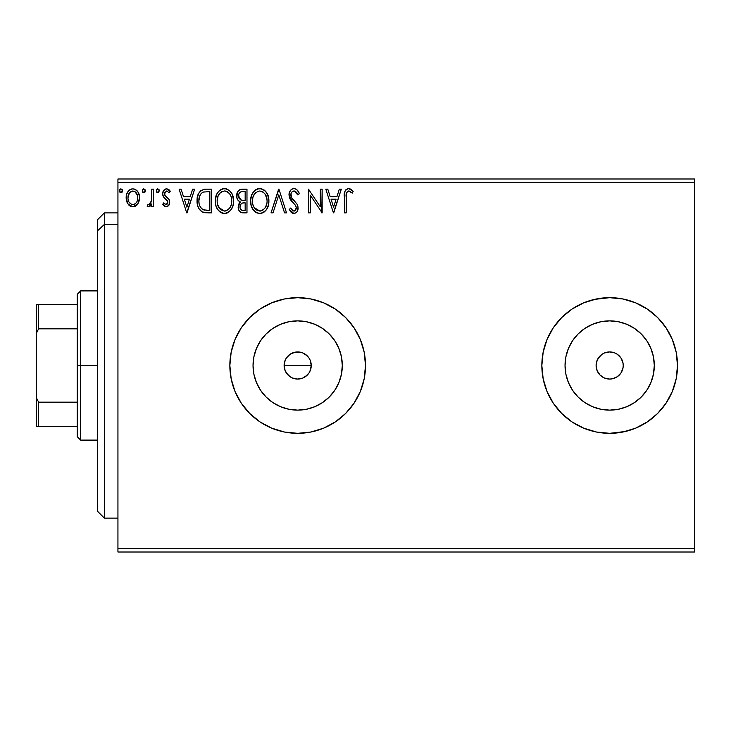 <?xml version="1.0" encoding="UTF-8"?>
<svg xmlns="http://www.w3.org/2000/svg" width="731" height="731" viewBox="0 0 731 731"><rect width="100%" height="100%" fill="white"/><g stroke="black" fill="none" stroke-linecap="round" stroke-linejoin="round"><path stroke-width="1.1" d="M305.22 354.224L302.872 352.972L297.681 351.931L302.862 352.963L307.267 355.906L305.22 354.224L308.957 357.962L310.209 360.301L311.242 365.5L310.2 370.708L311.242 365.5A13.569 13.569 0 0 1 297.672 379.069A13.569 13.569 0 0 1 284.112 365.5L285.145 370.69L286.397 373.038L290.134 376.776L292.473 378.028L297.663 379.069L302.862 378.037L305.211 376.785L308.957 373.038L307.011 375.341M341.45 374.208L342.3 365.5A44.628 44.628 0 0 1 297.672 410.128A44.628 44.628 0 0 1 253.045 365.5L253.904 356.792L256.444 348.422L260.565 340.71L266.121 333.939L272.882 328.393L280.594 324.272L288.964 321.731L297.672 320.872L306.38 321.731L314.75 324.272L322.472 328.393L329.233 333.939L334.78 340.71L338.91 348.422L341.45 356.792L342.3 365.5L341.45 374.208L338.91 382.578L334.78 390.29L329.233 397.061L322.472 402.607L314.75 406.728L306.38 409.269L297.672 410.128L288.964 409.269L280.594 406.728L272.882 402.607L266.121 397.061L260.565 390.29L256.444 382.578L253.904 374.208L253.045 365.5A44.628 44.628 0 0 1 297.672 320.872A44.628 44.628 0 0 1 342.3 365.5L341.45 356.792M653.441 374.208L654.3 365.5A44.628 44.628 0 0 1 609.672 410.128A44.628 44.628 0 0 1 565.045 365.5L565.895 356.792L568.435 348.422L572.565 340.71L578.111 333.939L584.873 328.393L592.594 324.272L600.964 321.731L609.672 320.872L618.371 321.731L626.75 324.272L634.462 328.393L641.224 333.939L646.78 340.71L650.901 348.422L653.441 356.792L654.3 365.5L653.441 374.208L650.901 382.578L646.78 390.29L641.224 397.061L634.462 402.607L626.75 406.728L618.371 409.269L609.672 410.128L600.964 409.269L592.594 406.728L584.873 402.607L578.111 397.061L572.565 390.29L568.435 382.578L565.895 374.208L565.045 365.5A44.628 44.628 0 0 1 609.672 320.872A44.628 44.628 0 0 1 654.3 365.5L653.441 356.792M541.845 365.555A67.828 67.828 0 0 0 543.142 378.695M666.078 403.165A67.828 67.828 0 0 0 676.184 378.759L677.491 365.5A67.828 67.828 0 0 1 609.672 433.328A67.828 67.828 0 0 1 541.845 365.5L543.151 378.731A67.828 67.828 0 0 0 553.257 403.156M543.151 378.731L547.007 391.46L553.276 403.183A67.828 67.828 0 0 0 583.685 428.147M583.74 428.174A67.828 67.828 0 0 0 609.636 433.328L622.903 432.021L635.623 428.165L647.346 421.897L657.626 413.463L666.06 403.183L672.328 391.46L676.193 378.731M609.7 433.328A67.828 67.828 0 0 0 635.595 428.174M635.65 428.156A67.828 67.828 0 0 0 666.051 403.201M676.193 378.704A67.828 67.828 0 0 0 677.491 365.546M345.653 413.444A67.828 67.828 0 0 0 365.5 365.5A67.828 67.828 0 0 1 297.672 433.328A67.828 67.828 0 0 1 229.854 365.5A67.828 67.828 0 0 0 259.971 421.878M260.017 421.906A67.828 67.828 0 0 0 271.667 428.138M271.768 428.183A67.828 67.828 0 0 0 297.645 433.328L310.903 432.021L323.632 428.165L335.355 421.897L345.635 413.463L354.069 403.183L360.337 391.46L364.193 378.731L365.5 365.5L364.193 352.269L360.337 339.54L354.069 327.817L345.635 317.537L335.355 309.103L323.632 302.835L310.903 298.979L297.672 297.672L284.441 298.979L271.722 302.835L259.989 309.103L249.719 317.537L241.285 327.817L235.016 339.54L231.151 352.269L229.854 365.5L231.151 378.731L235.016 391.46L241.285 403.183L249.719 413.463L259.989 421.897L271.722 428.165L284.441 432.021L297.672 433.328M297.709 433.328A67.828 67.828 0 0 0 323.586 428.183M323.669 428.147A67.828 67.828 0 0 0 345.617 413.481M619.258 355.906L617.202 354.224L620.948 357.962L622.976 362.85L623.232 365.5A13.569 13.569 0 0 1 609.672 379.069A13.569 13.569 0 0 1 596.103 365.5A13.569 13.569 0 0 1 609.672 351.931A13.569 13.569 0 0 1 623.232 365.5L622.976 368.15L620.948 373.038L622.2 370.69M288.078 375.085L285.145 370.69L284.112 365.5L285.145 360.31L286.689 357.541M285.145 370.69L284.688 369.411M292.464 378.018L291.276 377.461M307.267 375.094L302.862 378.037L299.418 378.95M300.322 378.804L297.663 379.069L292.482 378.037L288.087 375.094L286.397 373.038M305.202 376.785L304.26 377.36M308.939 373.066L308.153 374.117M310.977 368.15L309.615 371.951M117.938 552.015L694.45 552.015L117.938 552.015L117.938 182.375L694.45 182.375L694.45 548.625L117.938 548.625L117.938 552.015M694.45 178.985L117.938 178.985L117.938 548.625L694.45 548.625L694.45 552.015L694.45 182.375L117.938 182.375L117.938 178.985L694.45 178.985L694.45 182.375L694.45 178.985M137.775 203.931L139.137 200.998L139.457 196.237L137.921 191.897L135.792 189.676L132.85 188.854L129.908 189.676L127.788 191.897L126.536 194.72L126.18 198.594L127.13 202.533L128.866 205.1L131.379 206.617L134.321 206.617L136.834 205.091L137.775 203.94L139.548 197.781C139.594 192.856 137.364 189.877 132.85 188.854C128.336 189.886 126.107 192.865 126.161 197.781L127.934 203.949L132.85 206.809L137.775 203.931M151.719 189.155L153.547 189.155L151.719 189.155L151.308 201.537L150.348 203.748L149.151 204.643L148.028 204.369L147.159 206.215L149.627 206.526L151.719 203.949L151.719 206.507L153.547 206.507L153.547 189.155L153.547 206.507L153.547 189.155L151.719 189.155L151.436 200.943L148.841 204.68L148.028 204.369L147.159 206.215L148.548 206.809L151.719 203.949L151.719 206.507L153.547 206.507L151.719 206.507M166.202 206.809L168.852 205.292L169.647 201.564L168.66 198.896L164.941 195.424L164.639 192.801L166.732 190.983L169.245 192.81L170.286 191.202L168.715 189.53L166.531 188.854L163.616 190.535L162.675 193.861L163.497 196.913L167.737 201.528L167.746 203.145L166.851 204.452L165.343 204.488L163.744 202.852L162.675 204.342L164.173 205.987L166.202 206.809C168.559 206.316 169.72 204.799 169.674 202.259L169.089 199.581L164.941 195.424L164.502 193.77L166.732 190.983L169.245 192.81L170.286 191.202L166.531 188.854C163.945 189.402 162.657 191.074 162.675 193.861L163.278 196.548L167.417 200.769L167.856 202.341L166.083 204.68L163.744 202.852L162.675 204.342L166.202 206.809L168.852 205.292M205.639 189.165L201.171 190.407L198.567 193.633L197.169 198.64L197.589 205.301L198.923 208.664L202.067 211.853L205.21 212.748L211.679 212.895L211.679 189.155L206.16 189.155C199.828 190.014 196.794 193.87 197.068 200.723C196.794 205.594 198.576 209.368 202.432 212.036L211.679 212.895L211.679 189.155L211.679 212.895L208.079 212.895M242.235 189.155L246.977 189.155L241.02 189.283L238.845 190.371L237.392 192.326L236.853 197.781L238.078 200.321L240.38 201.966L238.671 204.214L238.224 208.152L238.891 210.345L240.819 212.392L246.977 212.895L246.977 189.155L246.977 212.895L246.977 189.155L242.235 189.155C238.525 189.731 236.652 191.97 236.634 195.89C236.616 198.731 237.858 200.751 240.38 201.966L238.151 207.01C238.187 210.747 240.015 212.712 243.624 212.895L246.977 212.895L243.624 212.895M273.01 212.895L271.027 212.895L278.63 189.155L271.027 212.895L273.01 212.895L278.785 194.885L284.56 212.895L286.543 212.895L278.94 189.155L286.543 212.895L278.94 189.155L271.027 212.895L273.01 212.895L278.785 194.885L284.56 212.895L286.543 212.895L284.56 212.895M320.324 189.155L320.324 206.818L308.455 189.155L308.455 212.895L310.282 212.895L310.282 195.186L322.152 212.895L322.152 189.155L320.324 189.155L322.152 189.155L320.324 189.155L320.324 206.818L308.455 189.155L308.455 212.895L310.282 212.895L310.282 195.186L322.152 212.895L322.152 189.155L321.768 212.895M346.192 197.105L346.403 193.441L347.517 191.421L349.354 191.074L352.269 193.112L353.192 191.284L351.245 189.402L348.714 188.543L346.256 189.402L344.84 191.604L344.374 212.895L346.192 212.895L346.192 197.105C345.644 194.19 346.485 192.152 348.733 190.983L352.269 193.112L353.192 191.284L348.714 188.543C345.087 189.786 343.643 192.555 344.374 196.867L344.374 212.895L346.192 212.895L346.284 194.345M553.276 403.183L561.71 413.463L571.989 421.897L583.713 428.165L596.441 432.021L609.672 433.328L625.316 431.5M677.491 365.5L676.193 352.269L672.328 339.54L666.06 327.817L657.626 317.537L647.346 309.103L635.623 302.835L622.903 298.979L609.672 297.672L596.441 298.979L583.713 302.835L571.989 309.103L561.71 317.537L553.276 327.817L547.007 339.54L543.151 352.269L541.845 365.5A67.828 67.828 0 0 1 609.672 297.672A67.828 67.828 0 0 1 677.491 365.5M339.339 189.155L341.322 189.155L333.72 212.895L341.322 189.155L339.339 189.155L336.9 196.767L330.229 196.767L327.79 189.155L325.807 189.155L333.418 212.895L341.322 189.155L339.339 189.155L336.9 196.767L330.229 196.767L327.79 189.155L325.807 189.155L333.418 212.895L325.807 189.155L327.79 189.155M299.326 193.733L297.846 194.939L299.326 193.733C298.531 190.837 296.759 189.11 293.99 188.543L291.852 189.146L290.253 190.718L288.983 194.976L290.152 199.188L295.178 205L296.21 207.238L295.699 210.089L294.419 211.012L292.784 210.766L290.71 208.024L289.284 209.486L291.048 212.164L293.469 213.479L295.708 212.977L297.097 211.643L298.056 207.019L296.996 204.05L291.404 197.333L291.011 193.578L292.144 191.75L294.127 190.983L296.484 192.417L297.846 194.939L299.326 193.733L297.416 190.27L294.977 188.662M268.889 200.924L267.683 194.684L265.38 191.12L261.835 188.845L257.623 188.854L254.096 191.175L251.811 194.775L250.66 199.965L251.135 205.301L252.835 209.24L255.795 212.328L258.801 213.434L261.981 213.169L264.85 211.46L266.769 209.103L268.387 205.155L268.889 200.924C268.981 194.163 265.929 190.042 259.733 188.543C253.547 190.087 250.514 194.254 250.632 201.034C250.514 207.887 253.593 212.036 259.88 213.507C266.02 211.889 269.026 207.695 268.889 200.924M233.591 200.924L232.385 194.684L230.082 191.12L226.537 188.845L222.325 188.854L218.788 191.175L216.513 194.775L215.362 199.965L215.828 205.301L217.527 209.24L220.488 212.328L222.443 213.214L225.641 213.425L229.077 211.853L231.462 209.103L233.079 205.155L233.591 200.924C233.673 194.163 230.621 190.042 224.435 188.543C218.249 190.087 215.216 194.254 215.325 201.034C215.206 207.887 218.295 212.036 224.572 213.507C230.722 211.889 233.719 207.695 233.591 200.924M192.646 189.155L194.638 189.155L187.026 212.895L194.638 189.155L192.646 189.155L190.206 196.767L183.536 196.767L181.096 189.155L179.113 189.155L186.725 212.895L194.638 189.155L192.646 189.155L190.206 196.767L183.536 196.767L181.096 189.155L179.113 189.155L186.725 212.895L179.113 189.155L181.096 189.155M159.331 190.828L158.956 189.521L157.64 188.863L156.672 189.521L156.306 191.175L157.147 192.619L158.152 192.765L159.331 190.828L157.805 188.854L156.288 190.828L157.805 192.81L159.303 190.489M145.332 190.828L144.957 189.521L143.632 188.863L142.664 189.521L142.307 191.175L143.468 192.765L144.957 192.143L145.332 190.828L143.806 188.854L142.289 190.828L143.806 192.81L145.332 190.828M122.506 190.828L122.132 189.521L120.807 188.863L119.838 189.521L119.482 191.175L120.642 192.765L122.132 192.143L122.506 190.828L120.98 188.854L119.464 190.828L120.98 192.81L122.506 190.828M310.638 361.507L310.931 362.64M289.969 354.334L295.022 352.196L300.322 352.196M583.685 302.853A67.828 67.828 0 0 0 553.294 327.799L554.537 325.989M657.626 317.537L659.682 319.685M666.06 403.183L664.799 405.011M561.71 413.463L560.202 411.909M617.202 354.224L614.862 352.963L617.202 354.224M612.313 352.196L609.672 351.931L614.862 352.963M600.078 355.906L597.136 360.31L598.387 357.962L602.134 354.224L604.482 352.963L609.672 351.931M600.078 375.094L604.482 378.037L600.078 375.094L597.136 370.69L596.103 365.5L597.136 360.31M609.672 379.069L612.313 378.804L609.672 379.069L604.482 378.037M619.258 375.094L620.948 373.038L617.202 376.776L612.313 378.804M259.971 309.122A67.828 67.828 0 0 0 229.854 365.5A67.828 67.828 0 0 1 297.672 297.672A67.828 67.828 0 0 1 365.5 365.5A67.828 67.828 0 0 0 345.653 317.556M345.617 317.519A67.828 67.828 0 0 0 323.669 302.853M323.586 302.817A67.828 67.828 0 0 0 297.709 297.672M297.645 297.672A67.828 67.828 0 0 0 271.768 302.817M271.667 302.862A67.828 67.828 0 0 0 260.017 309.094M335.355 309.103L323.632 302.835M284.441 298.979L281.956 299.518M335.355 421.897L337.53 420.38M360.337 391.46L364.193 378.731M677.491 365.454A67.828 67.828 0 0 0 676.193 352.296M676.184 352.241A67.828 67.828 0 0 0 666.078 327.835M666.051 327.799A67.828 67.828 0 0 0 635.65 302.844M635.595 302.826A67.828 67.828 0 0 0 609.7 297.672M622.903 298.979L609.672 297.672A67.828 67.828 0 0 0 583.74 302.826M553.257 327.844A67.828 67.828 0 0 0 543.151 352.232M543.142 352.305A67.828 67.828 0 0 0 541.845 365.445M609.672 297.672L594.614 299.372M561.71 317.537L560.202 319.091M596.441 432.021L609.672 433.328M657.626 413.463L659.682 411.315M572.565 340.71L578.111 333.939L584.873 328.393L578.111 333.939L572.565 340.71M634.462 328.393L641.224 333.939L646.78 340.71L641.224 333.939L634.462 328.393M646.78 390.29L641.224 397.061L634.462 402.607L641.224 397.061L646.78 390.29M584.873 402.607L578.111 397.061L572.565 390.29L578.111 397.061L584.873 402.607M618.371 321.731L609.672 320.872L600.964 321.731M565.895 356.792L565.045 365.5L565.895 374.208M600.964 409.269L609.672 410.128L618.371 409.269M334.78 340.71L329.233 333.939L322.472 328.393M306.38 321.731L297.672 320.872L288.964 321.731M272.882 328.393L266.121 333.939L260.565 340.71M253.904 356.792L253.045 365.5L253.904 374.208M260.565 390.29L266.121 397.061L272.882 402.607M288.964 409.269L297.672 410.128L306.38 409.269M322.472 402.607L329.233 397.061L334.78 390.29M284.368 368.15L284.368 362.85L285.145 360.31L284.112 365.5A13.569 13.569 0 0 1 297.672 351.931A13.569 13.569 0 0 1 311.242 365.5L310.209 360.301L308.957 357.962L310.209 360.31M297.681 351.931L292.482 352.963L290.134 354.224L286.397 357.962L290.143 354.224M292.482 352.963L295.032 352.196M310.977 362.85L311.242 365.5L284.112 365.5L311.242 365.5M310.209 370.69L308.957 373.038M308.957 357.962L307.267 355.906M346.192 212.895L344.374 212.895M344.383 195.734L344.42 194.61M344.429 194.464L344.52 193.304M344.548 193.048L344.639 192.445M344.913 191.412L345.27 190.608M345.726 189.95L346.229 189.43M347.417 188.744L347.91 188.616M349.391 188.607L351.245 189.402M353.192 191.284L352.269 193.112L349.646 191.184M349.93 191.321L348.276 191.038M346.658 192.564L346.302 194.154M351.712 192.628L352.269 193.112M333.574 207.165L331.015 199.197L336.123 199.197L333.574 207.165L331.015 199.197L336.123 199.197L333.574 207.165M310.282 212.895L308.455 212.895L308.875 189.155M296.028 189.091L297.416 190.27M297.837 190.818L298.504 191.924M298.531 191.988L298.924 192.783M294.831 191.093L294.127 190.983L297.846 194.939M297.837 194.921L297.563 194.282M295.936 191.796L295.479 191.421M290.819 194.647L290.81 195.003C290.847 192.719 291.952 191.376 294.127 190.983L293.405 191.074M292.848 191.284L292.153 191.741M291.651 192.28L291.322 192.81M291.157 196.785L290.847 195.606M293.56 200.212L291.706 197.863M292.318 198.741L292.784 199.325M289.284 209.486L290.71 208.024L289.284 209.486L293.871 213.507C296.731 212.885 298.138 211.04 298.111 207.96L297.17 204.351L295.068 201.774M295.077 201.783L295.69 202.441M298.111 207.96L298.093 208.454M298.056 208.947L297.873 209.861M297.864 209.916L297.097 211.643M293.049 213.406L291.998 212.959M293.314 210.994L290.993 208.536M291.285 209.039L292.802 210.766M296.156 209.093L296.283 208.061L294.419 211.012M296 206.434L296.21 207.238M293.99 188.543C290.682 189.265 289.01 191.412 288.983 194.976L292.93 202.633L295.032 204.808M292.144 201.811L290.755 200.111M289.659 198.192L289.293 197.169M289.056 193.843L289.366 192.472M289.695 191.677L290.975 189.841M291.87 189.137L292.866 188.699M292.939 188.68L293.405 188.58M268.862 201.984L268.77 203.026M268.378 205.183L268.14 206.023M267.829 206.9L266.769 209.093M266.175 209.98L265.508 210.802M258.811 213.434L256.535 212.748M255.777 212.319L254.781 211.551M254.15 210.939L252.825 209.23M251.811 207.312L251.51 206.544M251.071 205.055L250.751 203.209M250.751 198.905L250.916 197.772M251.135 196.794L251.345 196.054M251.437 195.753L251.802 194.802M252.816 192.856L253.401 192.025M255.713 189.758L256.471 189.32M257.641 188.845L258.673 188.616M259.733 188.543L259.203 188.571M260.263 188.571L261.826 188.845M263.992 189.896L265.38 191.12M266.066 191.933L266.687 192.81M266.943 193.231L267.683 194.684M267.893 195.186L268.387 196.703M260.94 213.425L261.981 213.169M263.891 212.218L264.85 211.46M266.797 198.101L267.071 200.934C267.18 206.37 264.759 209.751 259.797 211.067L256.572 210.044L254.196 207.595L259.797 211.067C254.817 209.815 252.369 206.471 252.46 201.043C252.341 195.561 254.79 192.207 259.797 190.983L262.383 191.595L259.797 190.983C264.732 192.216 267.153 195.533 267.071 200.934L266.979 199.261M263.361 192.216L265.435 194.61M266.139 205.978L266.669 204.342L265.362 207.513L263.014 210.016M252.46 201.043L252.862 197.617L252.46 201.043M252.551 202.752L252.478 201.893M257.294 191.549L258.098 191.239M255.585 192.728L253.812 195.086M253.401 195.972L255.951 192.408M259.797 211.067L260.656 211.003L259.797 211.067M260.985 210.93L261.963 210.601M264.549 208.627L265.709 206.9M243.048 212.885L242.482 212.831M241.486 212.639L240.819 212.392M240.307 212.081L239.841 211.698M239.503 211.323L238.882 210.336M238.653 209.797L238.47 209.285M238.452 209.212L238.233 208.18M238.151 207.01L238.178 207.586M239.384 202.953L239.786 202.478M239.53 201.537L238.763 200.998M238.068 200.303L237.548 199.545M237.182 198.795L236.634 195.89M236.716 194.647L237.401 192.317M237.493 192.125L238.032 191.275M239.348 189.987L239.869 189.676M238.854 197.891L238.763 194.126L238.461 195.89C238.626 192.984 240.161 191.549 243.067 191.586L245.159 191.586L245.159 200.413L241.331 200.139L244.236 200.413L241.331 200.139L238.461 195.89L238.562 196.959M242.92 210.446L243.259 210.464C241.084 210.364 239.987 209.194 239.978 206.974L240.143 208.326L239.978 206.974C240.079 204.205 241.486 202.834 244.218 202.852L242.537 203.008L245.159 202.852L245.159 210.464L242.582 210.418L240.773 209.532L241.714 210.199M241.742 203.3L242.537 203.008M240.417 204.826L239.978 206.974L241.075 203.83M239.201 198.54L238.863 197.9M240.682 199.874L240.106 199.517M240.572 191.97L241.687 191.677M238.763 194.126L239.128 193.349M240.773 209.532L240.143 208.326M244.218 202.852L245.159 202.852L245.159 210.464L243.259 210.464M233.554 202.021L233.472 203.035M233.079 205.183L232.833 206.032M232.531 206.91L231.471 209.084M230.868 209.989L230.192 210.811M227.469 212.858L226.692 213.169M222.434 213.205L221.255 212.758M220.497 212.328L219.474 211.551M218.825 210.921L217.536 209.249M215.828 205.301L216.212 206.544M215.773 205.082L215.362 202.112M215.325 201.034L215.618 197.772M215.828 196.794L216.513 194.766M216.138 195.753L216.504 194.793M217.509 192.856L218.094 192.025M218.788 191.184L221.164 189.32M222.334 188.845L223.366 188.616M224.435 188.543L223.896 188.571M225.486 188.616L226.519 188.845M228.693 189.896L230.064 191.102M230.74 191.897L231.361 192.774M231.636 193.231L232.376 194.674M232.586 195.186L233.079 196.694M225.641 213.425L226.674 213.169M225.495 188.616L224.965 188.571M218.103 195.972L219.921 193.075L221.986 191.549L220.643 192.408M224.061 190.992L224.49 190.983C229.424 192.216 231.846 195.533 231.764 200.934L231.672 199.261L231.764 200.934C231.873 206.37 229.452 209.751 224.49 211.067C219.51 209.815 217.07 206.471 217.153 201.043L217.18 201.893L217.153 201.043C217.034 195.561 219.483 192.207 224.49 190.983L225.34 191.038L224.49 190.983M217.253 202.752L217.18 201.893M218.898 207.595L224.49 211.067L225.349 211.003L222.8 210.802L220.195 209.185L217.564 204.442M220.278 192.728L218.505 195.086M217.555 197.617L217.153 201.043L218.094 195.981M231.489 198.101L231.672 199.225M229.013 193.112L230.137 194.61M228.054 192.216L228.986 193.085M227.076 191.595L227.706 191.961M225.687 210.93L226.656 210.601M226.975 210.455L225.349 211.003M230.832 205.978L231.361 204.342L230.055 207.513L227.716 210.007M230.064 207.503L230.402 206.9M231.663 202.661L231.361 204.342M205.219 212.748L204.369 212.62M203.775 212.502L203.108 212.31M202.067 211.853L202.761 212.182M198.923 208.664L200.614 210.811M198.183 207.147L197.937 206.48M197.58 205.256L197.324 204.05M197.196 203.09L197.132 202.396M198.567 193.633L199.664 191.86M200.385 191.065L201.135 190.435M203.044 189.539L203.721 189.375M204.095 189.311L205.119 189.192M197.79 195.57L197.516 196.575M197.854 206.252L198.202 207.184M199.499 196.502L200.586 194.254L199.216 197.553M203.291 192.079L209.852 191.586L209.852 210.464L203.401 209.797C200.157 207.75 198.658 204.726 198.896 200.733L198.942 202.067L198.896 200.733C198.668 197.023 200.038 194.172 202.999 192.198L204.187 191.851M204.68 210.162L204.031 210.007M207.321 210.437L205.996 210.345M199.106 203.401L198.942 202.067M199.81 205.904L199.399 204.707M200.449 207.165L199.837 205.968M202.798 209.505L200.815 207.723M199.992 195.278L198.896 200.733L199.143 197.882M186.88 207.165L184.322 199.197L189.43 199.197L186.88 207.165L184.322 199.197L189.43 199.197L186.88 207.165M163.854 205.703L163.369 205.219M162.675 204.342L163.744 202.852L164.393 203.711M165.891 204.662L166.485 204.625M167.408 203.867L167.737 203.163M167.755 203.108L167.774 201.655M167.856 202.341L166.842 200.038M166.092 199.371L164.055 197.635M162.967 195.807L162.757 194.894M162.757 192.774L162.894 192.125M163.433 190.828L164.082 189.941M165.654 188.964L166.531 188.854M167.107 188.89L168.687 189.512M168.724 189.53L169.583 190.261M170.286 191.202L169.016 192.472M167.134 191.019L166.248 191.047M165.078 191.915L164.53 194.208M164.502 193.77L164.941 195.424L167.527 197.726M169.491 203.83L169.226 204.598M166.878 197.215L165.827 196.401M157.156 192.628L156.672 192.143M156.662 192.134L156.379 191.549M157.457 188.9L156.662 189.539M158.883 189.42L159.239 190.133M151.719 203.949L151.463 204.461M150.513 205.84L149.627 206.526M148.548 206.809L147.159 206.215L148.028 204.369L149.142 204.643M148.028 204.369L148.841 204.68L148.028 204.369M150.348 203.748L150.677 203.236M151.308 201.537L151.536 200.212M151.609 199.462L151.701 197.178M151.71 196.475L151.719 194.985M145.25 191.513L144.793 192.344M144.473 192.619L143.98 192.792M143.148 192.619L142.673 192.143M142.664 192.134L142.381 191.559M142.499 189.822L143.459 188.9M144.884 189.42L145.241 190.142M135.664 206.032L135.043 206.361M131.498 206.645L132.11 206.763M131.37 206.608L130.164 206.115M129.908 205.959L129.424 205.594M127.167 202.615L126.609 201.126M126.591 201.062L126.262 199.444M126.81 193.87L127.157 193.03M127.203 192.938L127.779 191.915M128.702 190.69L129.488 189.978M131.324 189.046L132.064 188.9M133.618 188.9L134.385 189.055M135.262 189.384L137.181 190.892M137.483 191.266L137.885 191.833M137.921 191.897L138.607 193.158M138.927 193.962L139.164 194.729M139.338 195.488L139.457 196.246M139.457 199.38L139.128 201.016M138.579 202.514L138.25 203.163M126.573 201.007L127.13 202.533M128.254 195.479L127.98 197.772C127.898 194.099 129.524 191.833 132.85 190.983C136.185 191.833 137.812 194.099 137.72 197.772C137.803 201.454 136.176 203.757 132.85 204.68L132.274 204.634L132.85 204.68C129.533 203.748 127.907 201.445 127.98 197.772L129.433 192.856L132.85 190.983L130.219 192.006M137.72 197.772L137.702 198.348M131.708 204.488L129.058 202.094M128.254 200.075L128.044 198.951M129.433 192.856L129.14 193.322M136.578 193.322L136.076 192.609M133.992 191.156L134.449 191.33M132.85 204.68L133.453 204.625L132.85 204.68M134.294 204.378L133.435 204.634M135.765 203.309L135.034 203.958M136.578 202.213L136.194 202.779M121.638 192.628L121.154 192.792M120.98 192.81L120.405 192.664M120.323 192.628L119.847 192.143M119.838 192.134L119.555 191.549M119.847 189.512L120.633 188.9M122.059 189.42L122.415 190.124M252.862 197.617L253.401 195.981M262.383 191.595L263.005 191.961M265.326 194.437L266.97 199.225M266.97 202.651L266.669 204.342M262.283 210.455L260.656 211.003M254.196 207.595L252.862 204.442M243.496 200.404L242.765 200.376M242.4 200.34L241.678 200.23M239.704 192.591L240.417 192.052M243.067 191.586L245.159 191.586L245.159 200.413L244.236 200.413M218.871 194.446L219.437 193.642M221.986 191.549L222.791 191.239M224.92 191.001L226.171 191.23M230.822 195.935L231.361 197.553M207.887 191.586L209.852 191.586L209.852 210.464L208.655 210.464M200.586 194.254L201.655 193.057M135.034 191.659L137.446 195.479M137.455 200.075L137.181 200.97M104.378 224.454L104.378 212.895L104.378 224.454L117.938 224.454L104.378 224.454L104.378 518.105L104.378 224.454L97.588 230.731L104.378 224.454M97.588 219.675L97.588 230.731L97.588 219.675L104.378 212.895L117.938 212.895M97.588 511.325L97.588 230.731L97.588 511.325L104.378 518.105L117.938 518.105M77.248 304.462L77.248 365.5L80.638 365.5L80.638 290.892L80.638 365.5L97.588 365.5L80.638 365.5L80.638 440.108L80.638 365.5L77.248 365.5L77.248 294.282L77.248 304.462L36.55 304.462L36.55 332.943L38.588 328.822L77.248 328.822L38.588 328.822L38.588 304.462L38.588 328.822L36.55 332.943L36.55 304.462L77.248 304.462M77.248 402.178L77.248 365.5L77.248 436.718L77.248 402.178L38.588 402.178L36.55 398.057L36.55 332.943L36.55 426.538L77.248 426.538L38.588 426.538L38.588 402.178L38.588 426.538L36.55 426.538L36.55 398.057L38.588 402.178L77.248 402.178M77.248 294.282L80.638 290.892L97.588 290.892M97.588 440.108L80.638 440.108L77.248 436.718"/></g></svg>
